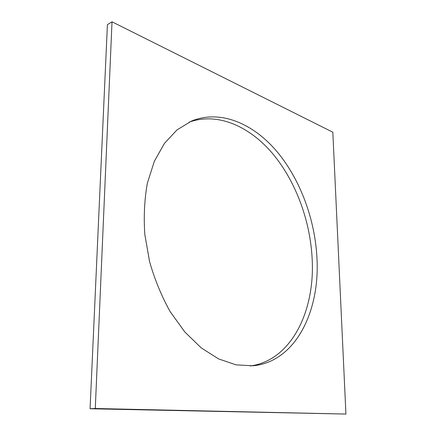 <?xml version="1.0" encoding="UTF-8"?>
<svg xmlns="http://www.w3.org/2000/svg" width="436" height="436" viewBox="0 0 436 436"><rect width="100%" height="100%" fill="white"/><g stroke="black" fill="none" stroke-linecap="round" stroke-linejoin="round"><path stroke-width="0.65" d="M332.826 132.206L112.014 21.8L95.282 408.51L345.928 414.058L332.826 132.206M345.928 414.058L90.072 408.761L107.409 24.672L112.014 21.8M90.072 408.761L95.282 408.51M189.104 122.156C217.886 111.856 250.041 126.527 273.198 154.273C296.344 182.335 310.688 222.098 312.241 260.554C314.618 311.626 291.281 360.261 250.411 365.968M317.032 259.567C319.61 311.991 295.254 361.847 252.989 365.793L236.121 364.867L218.61 358.926L201.219 347.884L184.777 331.938L170.165 311.631C161.565 296.197 154.715 279.552 149.603 261.704L144.828 234.612C143.597 216.523 144.447 199.377 147.368 183.18L154.311 161.358L164.416 143.4L177.032 129.884L191.459 121.088C220.311 109.251 253.174 123.492 276.887 151.483C300.595 179.801 315.375 220.365 317.032 259.567"/></g></svg>
